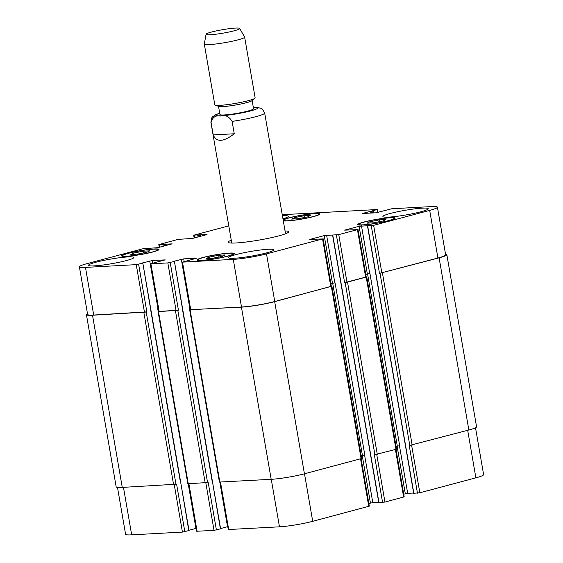 <?xml version="1.0" encoding="UTF-8"?>
<svg xmlns="http://www.w3.org/2000/svg" width="563" height="563" viewBox="0 0 563 563"><rect width="100%" height="100%" fill="white"/><g stroke="black" fill="none" stroke-linecap="round" stroke-linejoin="round"><path stroke-width="0.84" d="M213.208 134.909L211.069 122.544C212.42 117.28 215.587 115.112 220.569 116.034C225.144 114.592 228.993 116.379 232.118 121.397L234.257 133.769L213.208 134.909C216.431 142.474 223.448 142.087 234.257 133.769M285.04 230.936A30.698 3.146 170.2 0 1 288.65 231.78A30.698 3.146 170.2 0 1 278.713 235.897A30.698 3.146 170.2 0 1 246.383 241.984A30.698 3.146 170.2 0 1 228.156 242.224A30.698 3.146 170.2 0 1 231.273 240.225M218.528 106.337L219.943 114.542A17.052 1.745 -9.8 0 0 230.07 114.409A17.052 1.745 -9.8 0 0 248.03 111.024A17.052 1.745 -9.8 0 0 253.554 108.736L252.133 100.531M206.086 34.237L204.313 43.991A20.465 2.097 -9.8 0 0 204.313 44.069L214.806 104.831A20.465 2.097 -9.8 0 0 215.193 105.147L218.824 106.442A17.052 1.745 -9.8 0 0 230.035 105.865A17.052 1.745 -9.8 0 0 246.587 102.67A17.052 1.745 -9.8 0 0 251.893 100.735L254.877 98.293A20.465 2.097 -9.8 0 0 255.138 97.863L244.638 37.109A20.465 2.097 -9.8 0 0 244.609 37.031L239.669 28.439A17.052 1.745 -9.8 0 0 222.589 29.684A17.052 1.745 -9.8 0 0 206.086 34.237A17.052 1.745 -9.8 0 0 215.925 34.209A17.052 1.745 -9.8 0 0 234.173 30.789A17.052 1.745 -9.8 0 0 239.669 28.439M215.193 105.147A20.465 2.097 -9.8 0 0 228.648 104.451A20.465 2.097 -9.8 0 0 248.508 100.615A20.465 2.097 -9.8 0 0 254.877 98.293M204.313 44.069A20.465 2.097 -9.8 0 0 216.466 43.914A20.465 2.097 -9.8 0 0 238.015 39.853A20.465 2.097 -9.8 0 0 244.638 37.109M413.833 493.265L419.829 492.766L475.883 477.832A23.871 2.449 -9.8 0 0 483.61 474.63L475.517 427.753M403.727 494.166L407.682 493.35L413.622 493.026M378.955 502.562L384.951 502.062L404.192 496.855L395.993 449.408M368.849 503.456L372.805 502.639L378.744 502.323M220.07 482.09L228.268 529.537L279.473 526.82A23.871 2.449 -9.8 0 0 312.711 521.31L369.314 506.151L361.115 458.704M220.569 528.558L227.769 526.644M188.478 483.807L196.677 531.254L214.031 530.374L220.612 528.826L174.417 261.38L173.51 261.38L183.7 258.867L196.79 258.157L182.503 262.133L233.279 259.374A23.871 2.449 -9.8 0 0 266.51 253.871L322.564 238.93L309.784 239.444L324.232 235.594L338.757 234.616L357.442 229.641L344.662 230.147L359.11 226.298L373.635 225.327L429.689 210.386A23.871 2.449 -9.8 0 0 437.416 207.184A23.871 2.449 -9.8 0 0 431.328 206.6L391.841 208.746L375.978 212.807L362.459 213.476L377.175 209.542L283.527 214.63A23.871 2.449 -9.8 0 0 282.239 214.714M188.978 530.276L196.177 528.361M117.484 487.375L125.584 534.266A23.871 2.449 -9.8 0 0 131.672 534.85L182.44 532.091L189.02 530.543L142.826 263.097L141.911 263.097L152.109 260.585L165.198 259.874L150.476 263.808L167.837 262.928L174.199 261.471M385.951 219.5L382.981 220.985L373.494 222.821L366.977 223.173L369.954 221.695L379.434 219.859L385.951 219.5M379.434 219.859L379.736 221.611M369.954 221.695L370.18 223.004M225.165 254.926L222.195 256.411L212.708 258.248L206.199 258.6L209.169 257.115L218.655 255.278L225.165 254.926M218.655 255.278L218.958 257.038M209.169 257.115L209.394 258.424M149.821 250.831L146.852 252.315L137.365 254.145L130.855 254.504L133.825 253.019L143.312 251.182L149.821 250.831M143.312 251.182L143.614 252.942M133.825 253.019L134.05 254.328M310.607 215.404L307.637 216.889L298.151 218.726L291.641 219.077L294.611 217.599L304.097 215.763L310.607 215.404M304.097 215.763L304.4 217.515M294.611 217.599L294.836 218.908M153.417 249.184A17.903 1.837 -9.8 0 0 133.846 252.041A17.903 1.837 -9.8 0 0 122.692 255.715A17.903 1.837 -9.8 0 0 140.651 254.476A17.903 1.837 -9.8 0 0 157.985 249.62A17.903 1.837 -9.8 0 0 153.417 249.184M154.163 248.98A18.931 1.942 170.2 0 1 158.991 249.444A18.931 1.942 170.2 0 1 140.673 254.582A18.931 1.942 170.2 0 1 121.685 255.891A18.931 1.942 170.2 0 1 133.473 252.006A18.931 1.942 170.2 0 1 154.163 248.98M228.761 253.28A17.903 1.837 -9.8 0 0 209.19 256.137A17.903 1.837 -9.8 0 0 198.035 259.81A17.903 1.837 -9.8 0 0 215.995 258.572A17.903 1.837 -9.8 0 0 233.328 253.716A17.903 1.837 -9.8 0 0 228.761 253.28M229.507 253.076A18.931 1.942 170.2 0 1 234.335 253.54A18.931 1.942 170.2 0 1 216.009 258.677A18.931 1.942 170.2 0 1 197.029 259.986A18.931 1.942 170.2 0 1 208.817 256.102A18.931 1.942 170.2 0 1 229.507 253.076M389.547 217.853A17.903 1.837 -9.8 0 0 369.968 220.717A17.903 1.837 -9.8 0 0 358.821 224.384A17.903 1.837 -9.8 0 0 376.781 223.145A17.903 1.837 -9.8 0 0 394.107 218.289A17.903 1.837 -9.8 0 0 389.547 217.853M390.293 217.656A18.931 1.942 170.2 0 1 395.12 218.12A18.931 1.942 170.2 0 1 376.795 223.251A18.931 1.942 170.2 0 1 357.815 224.56A18.931 1.942 170.2 0 1 369.602 220.682A18.931 1.942 170.2 0 1 390.293 217.656M314.203 213.757A17.903 1.837 -9.8 0 0 294.632 216.621A17.903 1.837 -9.8 0 0 283.478 220.288A17.903 1.837 -9.8 0 0 301.437 219.049A17.903 1.837 -9.8 0 0 318.764 214.193A17.903 1.837 -9.8 0 0 314.203 213.757M283.119 219.802A18.931 1.942 170.2 0 1 296.771 216.072A18.931 1.942 170.2 0 1 314.949 213.56A18.931 1.942 170.2 0 1 319.777 214.024A18.931 1.942 170.2 0 1 304.076 218.683A18.931 1.942 170.2 0 1 283.302 220.872M228.789 225.869L194.242 235.074L207.022 234.567L192.567 238.416L178.049 239.388L158.808 244.595L172.144 243.856L157.696 247.706L143.171 248.684L87.117 263.618A23.871 2.449 -9.8 0 0 79.39 266.82A23.871 2.449 -9.8 0 0 85.47 267.404L136.246 264.645L142.608 263.188M128.033 256.904A23.02 2.358 170.2 0 1 133.903 257.467A23.02 2.358 170.2 0 1 111.622 263.709A23.02 2.358 170.2 0 1 88.539 265.3A23.02 2.358 170.2 0 1 102.874 260.585A23.02 2.358 170.2 0 1 128.033 256.904M267.946 249.296A23.02 2.358 170.2 0 1 273.815 249.859A23.02 2.358 170.2 0 1 251.527 256.102A23.02 2.358 170.2 0 1 228.444 257.699A23.02 2.358 170.2 0 1 242.78 252.977A23.02 2.358 170.2 0 1 267.946 249.296M422.398 208.141A23.02 2.358 170.2 0 1 428.267 208.704A23.02 2.358 170.2 0 1 405.986 214.946A23.02 2.358 170.2 0 1 382.896 216.544A23.02 2.358 170.2 0 1 397.232 211.822A23.02 2.358 170.2 0 1 422.398 208.141M282.422 215.749A23.02 2.358 170.2 0 1 282.492 215.749A23.02 2.358 170.2 0 1 288.362 216.305A23.02 2.358 170.2 0 1 282.95 218.824M146.225 312.057L92.515 315.238A23.871 2.449 170.2 0 1 86.428 314.661L116.168 486.826A23.871 2.449 -9.8 0 0 122.255 487.41L175.966 484.222L146.225 312.057L146.852 311.888L93.704 315.041A23.871 2.449 170.2 0 1 87.617 314.464L79.39 266.82M158.21 308.559L157.71 308.686L158.21 308.566M177.817 310.34L158.083 311.613L187.824 483.779L207.557 482.505L177.817 310.34L178.443 310.178L158.71 311.445L150.476 263.808M189.801 306.842L189.302 306.969L189.801 306.849M323.12 238.705L331.347 286.342L274.744 301.508A23.871 2.449 170.2 0 1 241.506 307.011L190.301 309.727L182.067 262.091M361.172 455.72L364.803 454.995L335.062 282.823L330.882 283.653M357.998 229.408L366.224 277.045L346.984 282.253L344.612 282.647L336.385 235.01M396.049 446.424L399.681 445.699L369.94 273.534L365.76 274.357M437.416 207.184L445.65 254.821A23.871 2.449 170.2 0 1 437.915 258.03L379.49 273.358L371.263 225.714M445.516 254.075A23.871 2.449 170.2 0 1 446.832 254.624A23.871 2.449 170.2 0 1 439.105 257.833L379.49 273.358M369.94 273.534L365.767 274.406M366.21 276.982L344.612 282.647M335.062 282.823L330.889 283.696M331.333 286.278L274.681 301.641A23.871 2.449 170.2 0 1 241.45 307.145L190.287 309.65M158.083 311.613L158.696 311.367M86.428 314.661A23.871 2.449 170.2 0 1 87.483 313.697M417.457 493.16L409.231 445.523L468.845 429.998A23.871 2.449 -9.8 0 0 476.572 426.789L446.832 254.624M382.58 502.456L374.353 454.82L396.528 449.183L366.787 277.017M189.675 309.896L219.415 482.062L271.183 479.317A23.871 2.449 -9.8 0 0 304.421 473.807L361.65 458.479L331.91 286.314M207.557 482.505L208.176 482.343L216.41 529.98M175.966 484.222L176.585 484.06L184.819 531.697M219.725 113.276A21.148 2.168 -9.8 0 0 222.927 115.647A21.148 2.168 -9.8 0 0 250.739 110.876A21.148 2.168 -9.8 0 0 253.336 107.47M232.118 121.397A27.284 2.794 -9.8 0 0 255.841 116.675A27.284 2.794 -9.8 0 0 264.673 113.008L262.492 109.208L261.338 108.42L257.143 107.378L253.322 107.385M219.711 113.191L216.03 114.5L212.54 116.815L211.674 117.991L210.9 122.298A27.284 2.794 -9.8 0 0 211.069 122.544M371.897 213.025L371.559 211.062M370.926 213.081L370.609 211.224M372.46 212.997L372.122 211.034M373.431 212.941L373.072 210.879M377.534 212.596L377.055 209.816M194.559 237.882L194.122 235.341M159.681 247.178L159.245 244.638M93.704 315.041L85.47 267.404M144.473 312.282L136.246 264.645M146.852 311.888L138.618 264.251M150.884 310.72L142.826 263.097M152.552 263.174L152.109 260.585M157.964 308.615L149.737 260.979M159.139 311.487L150.912 263.85M176.064 310.565L167.837 262.928M178.443 310.178L170.209 262.534M182.475 309.003L174.417 261.38M184.143 261.457L183.7 258.867M189.555 306.905L181.328 259.261M190.737 309.77L182.503 262.133M241.506 307.011L233.279 259.374M274.744 301.508L266.51 253.871M330.791 286.567L322.564 238.93M332.466 283.231L324.232 235.594M334.837 282.837L326.61 235.2M346.984 282.253L338.757 234.616M365.668 277.277L357.442 229.641M367.343 273.935L359.11 226.298M369.715 273.541L361.488 225.904M381.862 272.964L373.635 225.327M437.915 258.03L429.689 210.386M123.466 487.34L131.672 534.85M174.227 484.553L182.44 532.091M188.802 530.635L180.793 482.906M188.225 483.821L195.931 528.425M188.901 483.786L197.106 531.296M205.826 482.836L214.031 530.374M220.393 528.917L212.385 481.189M219.816 482.104L227.522 526.708M220.492 482.069L228.698 529.579M271.267 479.31L279.473 526.82M304.499 473.786L312.711 521.31M360.552 458.852L368.758 506.376M362.206 455.446L370.433 503.033M364.578 455.01L372.805 502.639M376.746 454.524L384.951 502.062M395.43 449.563L403.636 497.08M397.084 446.149L405.304 493.744M399.456 445.713L407.682 493.35M411.616 445.227L419.829 492.766M467.677 430.308L475.883 477.832M468.845 429.998L439.105 257.833M412.165 445.101L382.425 272.928M409.794 445.495L380.053 273.322M413.847 493.357L367.653 225.911M397.302 446.093L367.569 273.928M395.972 449.415L366.239 277.249M377.287 454.39L347.554 282.225M374.916 454.784L345.175 282.619M378.969 502.653L332.775 235.207M362.424 455.383L332.691 283.217M361.094 458.704L331.361 286.539M304.421 473.807L274.681 301.641M271.183 479.317L241.45 307.145M219.851 482.104L190.111 309.939M189.794 309.805L189.302 306.969M212.167 481.281L182.426 309.115M205.185 482.899L175.445 310.734M188.26 483.821L158.52 311.656M158.203 311.522L157.71 308.686M180.575 482.998L150.835 310.832M173.587 484.616L143.854 312.451M122.255 487.41L92.515 315.238M165.656 245.588L165.374 243.962M164.727 245.834L164.424 244.117M164.1 246.003L163.805 244.286M163.164 246.249L162.855 244.441M200.534 236.291L200.252 234.665M199.598 236.537L199.302 234.827M198.978 236.706L198.683 234.989M198.042 236.953L197.733 235.144M285.532 233.779L264.673 113.008M231.759 243.068L210.9 122.298M122.692 255.715L122.804 256.334M157.985 249.62L158.09 250.239M198.035 259.81L198.141 260.43M233.328 253.716L233.434 254.335M358.821 224.384L358.927 225.01M394.107 218.289L394.22 218.908M283.478 220.288L283.583 220.907M318.764 214.193L318.876 214.813M377.611 209.584L378.104 212.476M193.686 235.299L194.151 237.994M158.808 244.595L159.273 247.284M413.671 493.343L367.477 225.897M378.793 502.632L332.599 235.193"/></g></svg>
